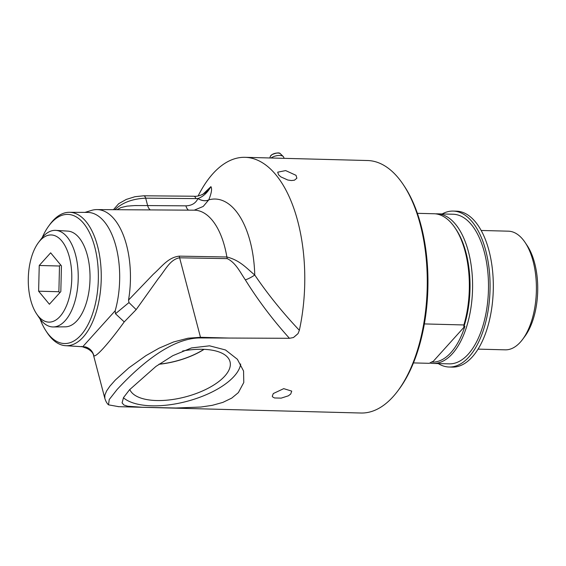 <?xml version="1.0" encoding="UTF-8"?>
<svg xmlns="http://www.w3.org/2000/svg" width="566" height="566" viewBox="0 0 566 566"><rect width="100%" height="100%" fill="white"/><g stroke="black" fill="none" stroke-linecap="round" stroke-linejoin="round"><path stroke-width="0.85" d="M118.704 406.671L108.509 404.846L109.231 399.525L117.148 389.45C133.449 371.926 168.13 337.69 200.626 337.937L289.445 338.298L293.421 337.548L298.063 333.572L299.343 330.303A126.289 62.96 -88.5 0 0 245.071 157.32A126.289 62.96 -88.5 0 0 212.929 173.656A126.289 62.96 -88.5 0 0 198.178 195.871M129.522 389.776L155.926 366.435L172.835 355.66L191.492 347.934L209.554 345.819L225.509 349.972L237.373 359.269L243.564 371.013L243.776 382.524L238.357 392.627L231.742 398.103L222.855 402.398L212.278 405.334L200.866 407.039L176.012 408.008L142.328 407.272L127.824 406.239L123.919 405.023L122.086 402.879L123.501 397.608L129.522 389.776M273.314 393.54L283.722 388.644L291.723 391.113L290.74 394L288.356 395.825L281.161 398.131L274.489 397.955L272.663 396.936L272.274 396.214L273.314 393.54M245.071 157.32L367.56 160.525A126.289 62.96 91.5 0 1 403.162 184.445A126.289 62.96 91.5 0 1 397.749 391A126.289 62.96 91.5 0 1 393.087 396.681A126.289 62.96 91.5 0 1 360.945 413.017L118.117 406.657M296.032 175.326L296.874 178.212L294.454 180.193L291.426 180.547L287.783 180.016L280.863 176.889L278.599 174.866L277.687 172.191L285.66 170.585L296.032 175.326M271.036 157.999A7.492 3.269 -14.7 0 1 283.212 156.478A7.492 3.269 -14.7 0 1 283.573 156.973M36.599 313.868L39.231 317.795A48.315 24.09 -88.5 0 0 52.949 326.95A48.315 24.09 -88.5 0 0 53.282 326.95A48.315 24.09 -88.5 0 0 78.2 279.279A48.315 24.09 -88.5 0 0 55.815 230.369A48.315 24.09 -88.5 0 0 41.304 238.774L38.467 242.559A43.596 21.734 -88.5 0 0 36.599 313.868A43.596 21.734 -88.5 0 0 48.973 322.125A43.596 21.734 -88.5 0 0 71.083 265.85A43.596 21.734 -88.5 0 0 38.467 242.559M55.815 230.369L67.821 231.112A47.884 23.871 91.5 0 1 90.001 279.59A47.884 23.871 91.5 0 1 65.309 326.83L53.282 326.95M38.615 291.2L39.238 265.482L50.65 252.825L61.446 265.886L60.824 291.596L49.405 304.253L38.615 291.2L58.878 291.731L59.501 266.013L60.569 264.824M59.755 292.785L58.878 291.731M39.238 265.482L59.501 266.013M438.247 363.577A77.995 38.884 -88.5 0 0 449.107 367.016A77.995 38.884 -88.5 0 0 483.838 328.782A77.995 38.884 -88.5 0 0 485.77 250.674A77.995 38.884 -88.5 0 0 453.196 211.083A77.995 38.884 -88.5 0 0 442.166 213.948M429.827 363.032A74.839 37.314 -88.5 0 0 433.287 363.443L449.192 363.86A74.839 37.314 -88.5 0 0 468.238 354.182A74.839 37.314 -88.5 0 0 487.673 270.484A74.839 37.314 -88.5 0 0 453.111 214.238L437.207 213.821A74.839 37.314 -88.5 0 0 435.579 213.849M453.196 211.083L456.437 211.168A77.995 38.884 91.5 0 1 489.01 250.759A77.995 38.884 91.5 0 1 487.078 328.867A77.995 38.884 91.5 0 1 452.354 367.101L449.107 367.016M478.065 349.123L505.233 349.838A59.352 29.588 -88.5 0 0 520.338 342.161A59.352 29.588 -88.5 0 0 522.531 339.487L524.703 336.579A55.73 27.784 -88.5 0 0 527.095 245.432L525.071 242.418A59.352 29.588 -88.5 0 0 508.339 231.176L481.171 230.468M424.366 323.922L463.887 324.962A74.839 37.314 -88.5 0 0 455.057 227.907A74.839 37.314 -88.5 0 0 434.716 213.771L417.375 213.318M432.537 362.134L464.891 326.264A73.552 36.67 91.5 0 1 450.925 352.611A73.552 36.67 91.5 0 1 432.537 362.134L432.558 361.533L429.283 363.322L413.456 362.912M463.887 324.962L463.858 326.837L464.891 326.264M522.531 339.487A59.352 29.588 -88.5 0 0 525.071 242.418M433.287 363.443A74.839 37.314 -88.5 0 0 452.333 353.764A74.839 37.314 -88.5 0 0 471.761 270.067A74.839 37.314 -88.5 0 0 437.207 213.821M463.858 326.837A72.964 36.38 -88.5 0 0 456.104 229.471L455.057 227.907M397.749 391L398.874 389.493A124.421 62.034 -88.5 0 0 404.202 186.002L403.162 184.445M203.894 349.342A50.579 22.074 -14.7 0 1 159.124 364.157M158.954 364.271A50.798 22.173 165.3 0 0 204.085 349.349M182.62 350.998A52.058 22.725 -14.7 0 1 229.93 361.377A52.058 22.725 -14.7 0 1 224.78 376.1A52.058 22.725 -14.7 0 1 172.198 399.568A52.058 22.725 -14.7 0 1 129.777 389.493M94.458 355.865L93.829 355.604C95.329 358.221 108.828 343.244 124.23 321.898L136.18 309.609L158.346 278.55C165.131 270.406 170.005 259.327 179.62 257.806L227.221 258.634C235.746 262.61 240.309 272.529 245.347 279.88A11.695 3.106 149.7 0 0 254.757 275.005C246.62 268.348 240.147 260.339 226.867 256.985L179.266 256.143C167.932 257.403 161.565 267.025 153.358 274.199L128.524 300.079A70.163 34.979 -88.5 0 0 96.935 209.59A70.163 34.979 -88.5 0 0 91.487 210.403L85.013 212.384M123.423 397.742A62.798 27.409 165.3 0 0 177.512 403.501A62.798 27.409 165.3 0 0 234.083 376.34A62.798 27.409 165.3 0 0 240.67 364.002M42.202 237.628A64.595 32.205 91.5 0 1 48.669 226.11A64.595 32.205 91.5 0 1 94.048 244.477A64.595 32.205 91.5 0 1 80.881 335.178A64.595 32.205 91.5 0 1 45.924 330.827A64.595 32.205 91.5 0 1 40.073 318.983M200.626 337.937A11.695 5.625 -88.5 0 0 200.477 337.301L188.032 338.213L173.606 341.949L159.159 348.125L145.943 355.632L128.857 367.858L115.379 379.984L109.896 386.168L106.634 390.894L104.873 395.054L104.823 398.351M93.829 355.604C92.647 351.203 89.888 348.309 85.551 346.923L87.242 348.514M124.23 321.898L115.478 313.741L115.188 310.762L82.99 346.463M85.551 346.923L65.875 345.713A66.731 33.274 -88.5 0 0 83.195 337.088A66.731 33.274 -88.5 0 0 100.486 262.129A66.731 33.274 -88.5 0 0 69.37 212.292A66.731 33.274 -88.5 0 0 49.914 224.405L48.669 226.11M136.18 309.609L128.991 302.605A90.029 41.268 143.3 0 0 127.909 303.433L115.478 313.741M128.524 300.079L128.991 302.605M299.343 330.303C282.413 312.333 267.548 293.895 254.757 275.005A83.803 41.778 -88.5 0 0 208.783 199.855L208.797 199.812C211.521 193.091 212.229 188.704 210.913 186.646L202.734 194.485M293.421 337.548A11.695 1.358 138.9 0 0 298.063 333.572M115.188 310.762A67.099 33.458 -88.5 0 0 87.624 212.406L69.37 212.292M45.924 330.827L47.077 332.589A66.731 33.274 -88.5 0 0 65.875 345.713M150.351 209.908A9.353 4.74 90.4 0 1 147.634 205.571L134.85 205.564L127.039 206.13L120.975 207.559L116.943 209.71M96.935 209.59L194.223 210.177L203.187 206.456L208.783 199.855A9.353 6.042 25.2 0 1 197.951 198.588C195.702 203.244 191.683 205.663 185.896 205.84L147.634 205.571L145.688 198.171A4.677 2.37 -89.5 0 0 143.658 195.794A4.677 2.37 -89.5 0 0 143.651 195.794L134.991 196.706L126.275 199.423L118.683 203.696L113.455 209.689M208.797 199.812A9.353 6.042 25.2 0 1 197.973 198.546L197.951 198.588M193.805 196.232C197.499 196.685 201.807 195.256 206.739 191.938L210.913 186.646C207.496 192.673 203.187 196.643 197.973 198.546A35.63 26.687 42 0 1 195.843 198.602A4.677 2.37 -89.5 0 0 193.805 196.232L143.658 195.794M114.884 209.696C122.298 202.593 132.571 198.751 145.688 198.171L195.843 198.602M277.991 153.053A4.981 2.172 165.3 0 0 272.076 154.603M280.411 153.789C279.505 152.367 276.632 152.679 271.779 154.716L270.329 156.435A5.391 2.356 -14.7 0 1 274.927 153.428A5.391 2.356 -14.7 0 1 280.411 153.789L283.212 156.478M194.223 210.177A72.123 35.955 91.5 0 1 226.867 256.985A11.695 5.667 91 0 0 227.221 258.634M228.643 338.043L200.477 337.301L179.62 257.806A11.695 5.667 91 0 1 179.266 256.143M245.347 279.88C258.068 300.334 272.762 319.811 289.445 338.298M188.549 210.142A9.353 4.74 90.4 0 1 185.896 205.84M270.329 156.435L269.869 157.964M284.075 158.339A7.599 7.599 0 0 0 283.58 156.98M108.509 404.846C106.946 403.417 105.715 401.237 104.809 398.294L93.694 355.922C93.291 353.028 91.034 350.524 86.931 348.415L81.504 346.434"/></g></svg>
